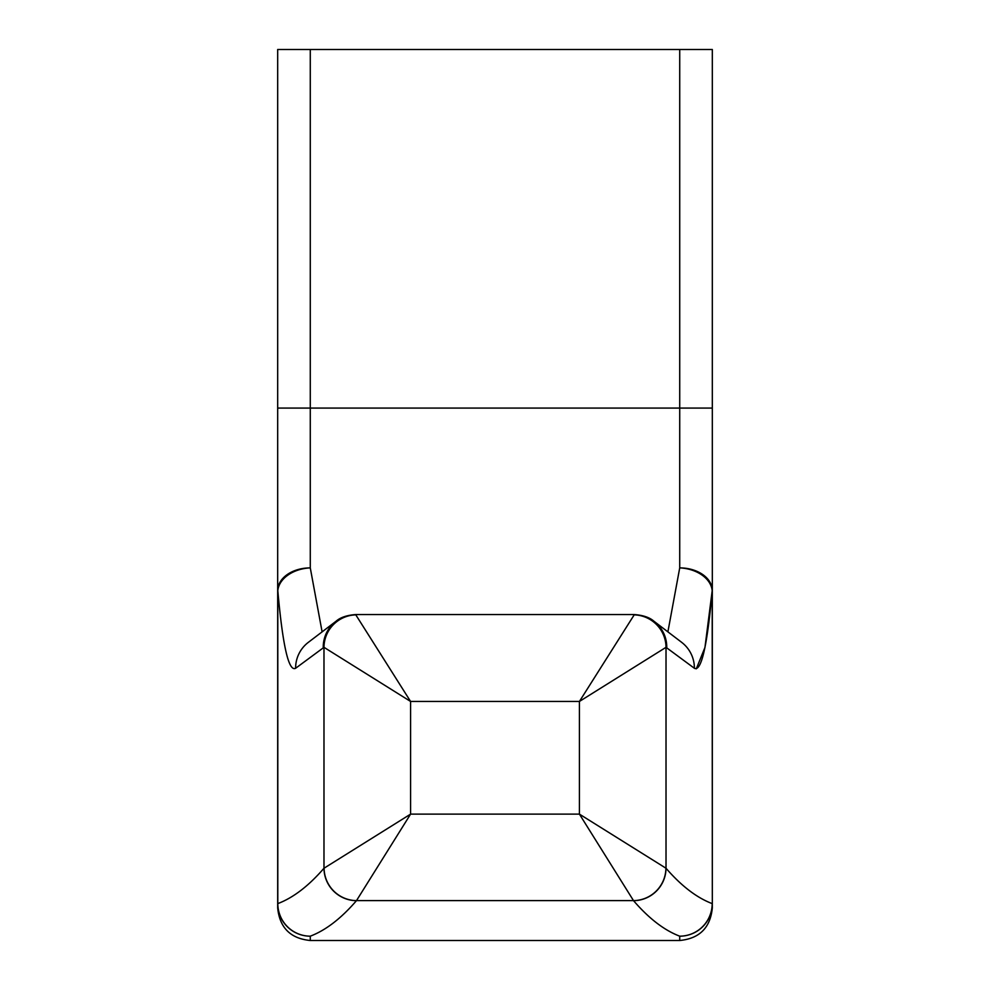 <?xml version="1.0" encoding="UTF-8"?>
<svg xmlns="http://www.w3.org/2000/svg" width="990" height="990" viewBox="0 0 990 990"><rect width="100%" height="100%" fill="white"/><g stroke="black" fill="none" stroke-linecap="round" stroke-linejoin="round"><path stroke-width="1.49" d="M696.317 668.807L704.954 647.448L712.194 590.708C707.244 646.037 701.304 671.888 694.386 668.275L666.023 647.324L579.422 701.452L634.281 614.716M355.719 614.716L410.578 701.452L323.978 647.324L295.614 668.275C288.696 671.888 282.756 646.037 277.806 590.708L277.806 903.61A32.596 32.46 69.3 0 0 310.278 936.181L310.278 940.5C290.478 938.57 279.613 927.704 277.683 907.904L277.683 49.5L310.278 49.5L310.278 567.889L322.109 631.855M667.891 631.855L679.722 567.889L679.722 49.5L310.278 49.5M679.722 49.5L712.317 49.5L712.317 907.904C710.387 927.704 699.522 938.57 679.722 940.5L679.722 936.181C664.29 930.315 648.908 918.485 633.55 900.69L579.422 814.127L666.023 868.255A32.596 32.311 139.1 0 1 633.55 900.69M356.45 614.852A32.596 32.348 135 0 0 323.978 647.324L323.978 868.255L410.578 814.127L356.45 900.69C341.092 918.485 325.71 930.315 310.278 936.181A32.596 32.583 180 0 1 277.683 903.61L277.806 903.61C293.226 897.769 308.62 885.976 323.978 868.255A32.596 32.311 40.9 0 0 356.45 900.69M277.683 408.078L712.317 408.078L712.317 49.5M665.911 868.18A32.596 32.274 135 0 1 633.476 900.615L356.524 900.615A32.596 32.274 45 0 1 324.089 868.18M633.55 614.852A32.596 32.348 -135 0 1 666.023 647.324L666.023 868.255C681.38 885.976 696.774 897.769 712.194 903.61A32.596 32.46 110.7 0 1 679.722 936.181A32.596 32.583 180 0 0 712.317 903.61L712.194 590.708A32.596 22.782 -175.1 0 0 679.722 567.889A32.596 22.832 180 0 1 712.317 590.708L712.194 590.708M277.806 590.708L277.683 590.708A32.596 22.832 180 0 1 310.278 567.889A32.596 22.782 175.1 0 0 277.806 590.708C282.756 646.037 288.696 671.888 295.614 668.275A32.596 32.398 52.7 0 1 308.336 642.349A32.596 32.398 52.7 0 0 308.336 642.349L335.981 621.299A32.596 32.398 52.7 0 0 335.969 621.312A32.596 32.398 52.7 0 0 323.247 647.237M337.553 620.173A32.596 32.398 52.7 0 0 335.981 621.299C340.3 617.438 346.983 615.174 356.041 614.53L633.959 614.53C643.017 615.174 649.7 617.438 654.031 621.312A32.596 32.398 -52.7 0 0 654.019 621.299A32.596 32.398 -52.7 0 0 652.447 620.173M694.386 668.275A32.596 32.398 -52.7 0 0 681.665 642.349A32.596 32.398 -52.7 0 0 681.665 642.337L654.019 621.299A32.596 32.398 -52.7 0 1 666.753 647.237M579.422 701.452L410.578 701.452L410.578 814.127L579.422 814.127L579.422 701.452M679.722 940.5L310.278 940.5"/></g></svg>
